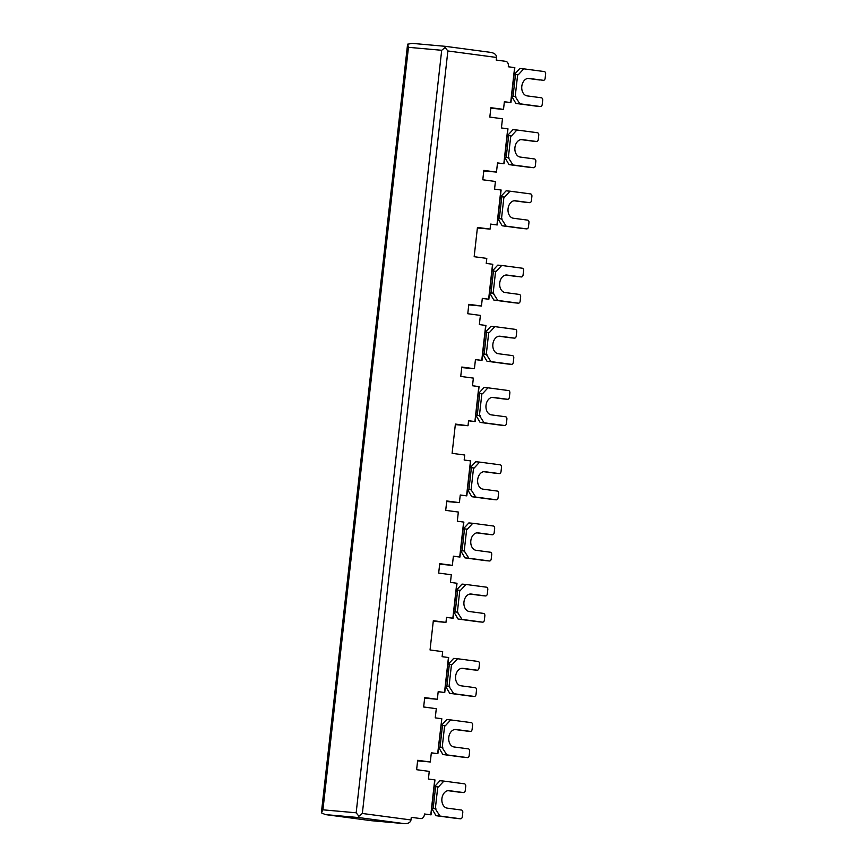 <?xml version="1.0" encoding="UTF-8"?>
<svg xmlns="http://www.w3.org/2000/svg" width="867" height="867" viewBox="0 0 867 867"><rect width="100%" height="100%" fill="white"/><g stroke="black" fill="none" stroke-linecap="round" stroke-linejoin="round"><path stroke-width="1.3" d="M448.434 657.544L444.511 692.473L438.193 691.638L437.336 699.279L424.711 697.599L423.649 706.995L436.285 708.675L435.256 717.854L441.812 718.732L437.651 753.651L431.332 752.805L430.303 761.985L417.677 760.305L416.615 769.701L429.252 771.381L428.396 779.032L434.714 779.866L430.791 814.828L424.472 813.983L424.397 814.644A4.4 3.186 -84.9 0 1 420.853 818.6A4.4 3.186 -84.9 0 1 420.755 818.589L411.272 817.332L410.98 819.954C410.492 822.48 408.27 823.715 404.315 823.628L358.83 817.581L358.873 816.194L356.164 812.791L322.925 809.821L321.375 812.845L325.418 814.59L371.087 820.67L325.602 814.612L358.83 817.581M496.509 57.45L447.871 50.969L445.096 47.512L445.335 46.33L490.82 52.388C494.699 53.18 496.596 54.87 496.509 57.45L496.217 60.072L505.689 61.329A4.4 3.186 -84.9 0 1 508.365 66.12L508.29 66.77L514.608 67.615L510.685 102.577L504.366 101.732L503.51 109.383L490.874 107.692L489.822 117.088L502.459 118.768L501.429 127.948L507.737 128.793L503.825 163.744L497.506 162.909L496.477 172.089L483.84 170.398L482.789 179.794L495.425 181.474L494.558 189.125L500.877 189.971L496.954 224.921L490.646 224.087L490.083 229.105L477.446 227.425L474.162 256.697L486.799 258.388L486.235 263.405L492.543 264.251L488.63 299.202L482.312 298.367L481.456 306.018L468.819 304.328L467.768 313.724L480.394 315.404L479.364 324.583L485.683 325.428L481.759 360.379L475.452 359.545L474.422 368.713L461.786 367.034L460.735 376.43L473.36 378.11L472.504 385.761L478.822 386.595L474.899 421.557L468.581 420.712L468.017 425.74L455.392 424.061L452.108 453.333L464.734 455.023L464.17 460.041L470.488 460.886L466.565 495.837L460.258 495.003L459.391 502.643L446.765 500.963L445.703 510.36L458.34 512.039L457.31 521.219L463.628 522.064L459.705 557.015L453.387 556.181L452.357 565.349L439.732 563.669L438.669 573.065L451.306 574.745L450.45 582.396L456.768 583.231L452.845 618.193L446.527 617.347L445.963 622.376L433.327 620.696L430.043 649.968L442.679 651.648L442.116 656.677L448.434 657.522M503.51 109.383L490.809 108.245M496.477 172.089L483.775 170.951M490.083 229.105L477.381 227.978M481.456 306.018L468.754 304.881M474.422 368.713L461.721 367.586M468.017 425.74L455.327 424.613M459.391 502.643L446.7 501.516M452.357 565.349L439.667 564.222M445.963 622.376L433.272 621.249M437.336 699.279L424.646 698.152M430.303 761.985L417.612 760.858M504.356 101.829L510.685 102.577M445.335 46.33L411.912 43.35L445.335 46.33L490.82 52.388M356.164 812.791L441.693 50.286L445.096 47.512M358.873 816.194L362.341 813.474L410.98 819.954M404.51 823.65L371.076 820.67L404.51 823.65M412.107 43.372L407.588 44.239L321.375 812.845M407.598 44.163L408.455 47.317L322.925 809.821M497.495 163.007L503.825 163.744M490.635 224.185L496.954 224.921M482.301 298.465L488.63 299.202M475.441 359.642L481.759 360.379M468.57 420.82L474.899 421.557M460.247 495.1L466.565 495.837M453.376 556.278L459.705 557.015M446.516 617.445L452.845 618.193M438.182 691.736L444.511 692.473M431.322 752.914L437.651 753.651M424.462 814.08L430.791 814.828M434.215 786.477L438.399 787.008L443.871 781.091L464.398 783.822A2.2 1.593 -84.9 0 1 465.742 786.217L465.243 790.585A2.2 1.593 -84.9 0 1 463.477 792.568A2.2 1.593 -84.9 0 1 463.422 792.557L448.813 790.628M437.77 786.933L435.321 808.781L439.948 816.042L460.485 818.773A2.2 1.593 -84.9 0 0 460.529 818.784A2.2 1.593 -84.9 0 0 462.306 816.801L462.794 812.433A2.2 1.593 -84.9 0 0 461.461 810.038L447.253 808.142A8.8 6.372 -84.9 0 1 441.899 798.702A8.8 6.372 -84.9 0 1 449.008 790.65A8.8 6.372 -84.9 0 1 449.204 790.671M434.595 786.532L439.948 780.733L443.871 781.091M456.649 818.437A2.2 1.593 -84.9 0 1 456.606 818.437A2.2 1.593 -84.9 0 1 456.551 818.426L436.025 815.695L431.744 808.477M459.597 792.221A2.2 1.593 -84.9 0 1 459.543 792.21A2.2 1.593 -84.9 0 1 459.499 792.21L447.946 790.671M431.755 808.326L435.321 808.781M435.949 808.857L432.015 808.51M439.948 816.042L436.025 815.695M441.075 725.311L445.259 725.842L450.732 719.913L471.269 722.644A2.2 1.593 -84.9 0 1 472.602 725.04L472.103 729.407A2.2 1.593 -84.9 0 1 470.337 731.39A2.2 1.593 -84.9 0 1 470.282 731.38L455.674 729.461M444.63 725.755L442.181 747.603L446.808 754.875L467.346 757.606A2.2 1.593 -84.9 0 1 467.346 757.606A2.2 1.593 -84.9 0 0 469.166 755.623L469.654 751.256A2.2 1.593 -84.9 0 0 468.321 748.86L454.113 746.975A8.8 6.372 -84.9 0 1 448.759 737.524A8.8 6.372 -84.9 0 1 455.869 729.472A8.8 6.372 -84.9 0 1 456.075 729.494M441.455 725.354L446.808 719.567L450.732 719.913M463.52 757.259A2.2 1.593 -84.9 0 1 463.466 757.259A2.2 1.593 -84.9 0 1 463.412 757.249L442.885 754.518L438.604 747.3M466.457 731.044A2.2 1.593 -84.9 0 1 466.403 731.044A2.2 1.593 -84.9 0 1 466.359 731.033L454.807 729.494M438.626 747.159L442.181 747.603M442.809 747.69L438.886 747.332M446.808 754.875L442.885 754.518M447.936 664.133L452.119 664.664L457.592 658.736L478.129 661.467A2.2 1.593 -84.9 0 1 479.462 663.862L478.974 668.229A2.2 1.593 -84.9 0 1 477.197 670.213A2.2 1.593 -84.9 0 1 477.143 670.213L462.534 668.284M451.49 664.577L449.041 686.426L453.679 693.698L474.206 696.429A2.2 1.593 -84.9 0 0 474.26 696.429A2.2 1.593 -84.9 0 0 476.026 694.456L476.514 690.078A2.2 1.593 -84.9 0 0 475.181 687.683L460.973 685.797A8.8 6.372 -84.9 0 1 455.619 676.358A8.8 6.372 -84.9 0 1 462.729 668.294A8.8 6.372 -84.9 0 1 462.935 668.316M448.315 664.176L453.669 658.389L457.592 658.736M470.38 696.082A2.2 1.593 -84.9 0 1 470.326 696.082A2.2 1.593 -84.9 0 1 470.282 696.082L449.745 693.34L445.465 686.122M473.317 669.866A2.2 1.593 -84.9 0 1 473.263 669.866A2.2 1.593 -84.9 0 1 473.219 669.855L461.678 668.327M445.486 685.981L449.041 686.426M449.67 686.512L445.746 686.155M453.679 693.698L449.745 693.34M500.378 196.581L504.561 197.112L510.034 191.184L530.571 193.915A2.2 1.593 -84.9 0 1 531.904 196.31L531.417 200.678A2.2 1.593 -84.9 0 1 529.639 202.661A2.2 1.593 -84.9 0 1 529.585 202.661L514.976 200.732M503.933 197.026L501.484 218.874L506.122 226.146L526.648 228.877A2.2 1.593 -84.9 0 0 526.702 228.877A2.2 1.593 -84.9 0 0 528.469 226.905L528.968 222.526A2.2 1.593 -84.9 0 0 527.635 220.131L513.416 218.246A8.8 6.372 -84.9 0 1 508.062 208.806A8.8 6.372 -84.9 0 1 515.182 200.743A8.8 6.372 -84.9 0 1 515.377 200.765M500.758 196.625L506.111 190.838L510.034 191.184M522.823 228.53A2.2 1.593 -84.9 0 1 522.768 228.53L502.188 225.788L497.907 218.571M526.702 228.877L522.768 228.53A2.2 1.593 -84.9 0 1 522.725 228.52L526.648 228.877M525.76 202.314A2.2 1.593 -84.9 0 1 525.716 202.314A2.2 1.593 -84.9 0 1 525.662 202.304L514.12 200.765M497.929 218.43L501.484 218.874M502.112 218.961L498.189 218.603M506.122 226.146L502.188 225.788M507.238 135.404L511.432 135.935L516.905 130.007L537.432 132.738A2.2 1.593 -84.9 0 1 538.765 135.133L538.277 139.511A2.2 1.593 -84.9 0 1 536.5 141.484A2.2 1.593 -84.9 0 1 536.456 141.484L521.836 139.554M510.793 135.848L508.344 157.696L512.982 164.968L533.508 167.699A2.2 1.593 -84.9 0 0 533.563 167.699A2.2 1.593 -84.9 0 0 535.34 165.727L535.828 161.36A2.2 1.593 -84.9 0 0 534.495 158.964L520.276 157.068A8.8 6.372 -84.9 0 1 514.922 147.628A8.8 6.372 -84.9 0 1 522.042 139.565A8.8 6.372 -84.9 0 1 522.237 139.587M507.628 135.447L512.971 129.66L516.905 130.007M529.683 167.353A2.2 1.593 -84.9 0 1 529.629 167.353A2.2 1.593 -84.9 0 1 529.585 167.353L509.048 164.622L504.778 157.393M532.62 141.137A2.2 1.593 -84.9 0 1 532.576 141.137A2.2 1.593 -84.9 0 1 532.522 141.126L520.98 139.598M504.789 157.252L508.344 157.696M508.983 157.783L505.049 157.436M512.982 164.968L509.048 164.622M514.098 74.226L518.293 74.757L523.766 68.84L544.292 71.571A2.2 1.593 -84.9 0 1 545.625 73.966L545.137 78.333A2.2 1.593 -84.9 0 1 543.36 80.317A2.2 1.593 -84.9 0 1 543.316 80.306L528.697 78.377M517.664 74.67L515.204 96.519L519.842 103.791L540.369 106.522A2.2 1.593 -84.9 0 0 540.423 106.533A2.2 1.593 -84.9 0 0 542.2 104.549L542.688 100.182A2.2 1.593 -84.9 0 0 541.355 97.787L527.136 95.89A8.8 6.372 -84.9 0 1 521.793 86.451A8.8 6.372 -84.9 0 1 528.903 78.388A8.8 6.372 -84.9 0 1 529.098 78.409M514.489 74.28L519.832 68.482L523.766 68.84M536.543 106.186A2.2 1.593 -84.9 0 1 536.5 106.175A2.2 1.593 -84.9 0 1 536.445 106.175L515.919 103.444L511.638 96.215M539.491 79.97A2.2 1.593 -84.9 0 1 539.437 79.959A2.2 1.593 -84.9 0 1 539.382 79.959L527.84 78.42M511.649 96.074L515.204 96.519M515.843 96.605L511.909 96.259M519.842 103.791L515.919 103.444M469.99 467.497L474.173 468.028L479.646 462.1L500.183 464.831A2.2 1.593 -84.9 0 1 501.516 467.226L501.028 471.605A2.2 1.593 -84.9 0 1 499.251 473.577A2.2 1.593 -84.9 0 1 499.197 473.577L484.588 471.648M473.545 467.942L471.095 489.79L475.734 497.062L496.26 499.793A2.2 1.593 -84.9 0 0 496.314 499.804A2.2 1.593 -84.9 0 0 498.081 497.821L498.579 493.453A2.2 1.593 -84.9 0 0 497.246 491.058L483.027 489.161A8.8 6.372 -84.9 0 1 477.674 479.722A8.8 6.372 -84.9 0 1 484.794 471.659A8.8 6.372 -84.9 0 1 484.989 471.681M470.369 467.541L475.723 461.753L479.646 462.1M492.434 499.446A2.2 1.593 -84.9 0 1 492.38 499.446A2.2 1.593 -84.9 0 1 492.337 499.446L471.8 496.715L467.519 489.487M495.371 473.23A2.2 1.593 -84.9 0 1 495.328 473.23A2.2 1.593 -84.9 0 1 495.274 473.219L483.732 471.691M467.541 489.346L471.095 489.79M471.724 489.877L467.801 489.53M475.734 497.062L471.8 496.715M463.13 528.675L467.313 529.206L472.786 523.278L493.323 526.009A2.2 1.593 -84.9 0 1 494.656 528.404L494.168 532.772A2.2 1.593 -84.9 0 1 492.391 534.755A2.2 1.593 -84.9 0 1 492.337 534.755L477.728 532.826M466.684 529.119L464.235 550.968L468.874 558.24L489.4 560.971A2.2 1.593 -84.9 0 0 489.454 560.971A2.2 1.593 -84.9 0 0 491.221 558.998L491.708 554.62A2.2 1.593 -84.9 0 0 490.375 552.225L476.167 550.339A8.8 6.372 -84.9 0 1 470.814 540.9A8.8 6.372 -84.9 0 1 477.923 532.837A8.8 6.372 -84.9 0 1 478.129 532.858M463.509 528.718L468.863 522.931L472.786 523.278M485.574 560.624A2.2 1.593 -84.9 0 1 485.52 560.624A2.2 1.593 -84.9 0 1 485.477 560.613L464.94 557.882L460.659 550.664M488.511 534.408A2.2 1.593 -84.9 0 1 488.457 534.408A2.2 1.593 -84.9 0 1 488.414 534.397L476.872 532.858M460.68 550.523L464.235 550.968M464.864 551.054L460.941 550.697M468.874 558.24L464.94 557.882M456.27 589.853L460.453 590.373L465.926 584.456L486.463 587.187A2.2 1.593 -84.9 0 1 487.796 589.582L487.297 593.949A2.2 1.593 -84.9 0 1 485.531 595.932A2.2 1.593 -84.9 0 1 485.477 595.922L470.868 594.003M459.824 590.297L457.375 612.145L462.003 619.406L482.54 622.148A2.2 1.593 -84.9 0 0 482.583 622.148A2.2 1.593 -84.9 0 0 484.36 620.165L484.848 615.798A2.2 1.593 -84.9 0 0 483.515 613.403L469.307 611.517A8.8 6.372 -84.9 0 1 463.953 602.066A8.8 6.372 -84.9 0 1 471.063 594.014A8.8 6.372 -84.9 0 1 471.269 594.036M456.649 589.896L462.003 584.098L465.926 584.456M478.714 621.802A2.2 1.593 -84.9 0 1 478.66 621.802A2.2 1.593 -84.9 0 1 478.606 621.791L458.079 619.06L453.799 611.842M481.651 595.586A2.2 1.593 -84.9 0 1 481.597 595.586A2.2 1.593 -84.9 0 1 481.553 595.575L470.001 594.036M453.82 611.701L457.375 612.145M458.004 612.221L454.08 611.874M462.003 619.406L458.079 619.06M478.324 393.217L482.507 393.748L487.98 387.82L508.517 390.551A2.2 1.593 -84.9 0 1 509.85 392.946L509.363 397.314A2.2 1.593 -84.9 0 1 507.585 399.297A2.2 1.593 -84.9 0 1 507.531 399.286L492.922 397.368M481.879 393.661L479.429 415.51L484.068 422.782L504.594 425.513A2.2 1.593 -84.9 0 0 504.648 425.513A2.2 1.593 -84.9 0 0 506.415 423.529L506.902 419.162A2.2 1.593 -84.9 0 0 505.569 416.767L491.361 414.881A8.8 6.372 -84.9 0 1 486.008 405.431A8.8 6.372 -84.9 0 1 493.117 397.379A8.8 6.372 -84.9 0 1 493.323 397.4M478.703 393.26L484.057 387.473L487.98 387.82M500.768 425.166A2.2 1.593 -84.9 0 1 500.714 425.166L480.134 422.424L475.853 415.206M504.648 425.513L500.714 425.166A2.2 1.593 -84.9 0 1 500.671 425.155L504.594 425.513M503.705 398.95A2.2 1.593 -84.9 0 1 503.651 398.95A2.2 1.593 -84.9 0 1 503.608 398.939L492.066 397.4M475.875 415.065L479.429 415.51M480.058 415.596L476.135 415.239M484.068 422.782L480.134 422.424M485.184 332.039L489.367 332.57L494.84 326.642L515.377 329.373A2.2 1.593 -84.9 0 1 516.71 331.768L516.223 336.136A2.2 1.593 -84.9 0 1 514.445 338.119A2.2 1.593 -84.9 0 1 514.391 338.119L499.782 336.19M488.739 332.484L486.289 354.332L490.928 361.604L511.454 364.335A2.2 1.593 -84.9 0 0 511.508 364.335A2.2 1.593 -84.9 0 0 513.275 362.363L513.773 357.984A2.2 1.593 -84.9 0 0 512.44 355.589L498.222 353.703A8.8 6.372 -84.9 0 1 492.868 344.264A8.8 6.372 -84.9 0 1 499.988 336.201A8.8 6.372 -84.9 0 1 500.183 336.223M485.563 332.083L490.917 326.295L494.84 326.642M507.628 363.988A2.2 1.593 -84.9 0 1 507.574 363.988A2.2 1.593 -84.9 0 1 507.531 363.988L486.994 361.246L482.713 354.029M510.565 337.772A2.2 1.593 -84.9 0 1 510.522 337.772A2.2 1.593 -84.9 0 1 510.468 337.762L498.926 336.233M482.735 353.888L486.289 354.332M486.918 354.419L482.995 354.061M490.928 361.604L486.994 361.246M492.044 270.862L496.238 271.393L501.711 265.465L522.237 268.206A2.2 1.593 -84.9 0 1 523.57 270.602L523.083 274.969A2.2 1.593 -84.9 0 1 521.305 276.941A2.2 1.593 -84.9 0 1 521.262 276.941L506.642 275.012M495.599 271.306L493.15 293.154L497.788 300.426L518.314 303.157A2.2 1.593 -84.9 0 0 518.368 303.168A2.2 1.593 -84.9 0 0 520.146 301.185L520.634 296.817A2.2 1.593 -84.9 0 0 519.3 294.422L505.082 292.526A8.8 6.372 -84.9 0 1 499.728 283.086A8.8 6.372 -84.9 0 1 506.848 275.023A8.8 6.372 -84.9 0 1 507.043 275.045M492.434 270.916L497.777 265.118L501.711 265.465M514.489 302.821A2.2 1.593 -84.9 0 1 514.434 302.811A2.2 1.593 -84.9 0 1 514.391 302.811L493.854 300.08L489.584 292.851M517.426 276.595A2.2 1.593 -84.9 0 1 517.382 276.595A2.2 1.593 -84.9 0 1 517.328 276.595L505.786 275.056M489.595 292.71L493.15 293.154M493.789 293.241L489.855 292.894M497.788 300.426L493.854 300.08M447.871 50.969L362.341 813.474M441.693 50.286L408.455 47.317M435.613 786.651L433.164 808.499M460.485 818.773L456.551 818.426M463.422 792.557L459.499 792.21M442.473 725.484L440.024 747.332M470.282 731.38L466.359 731.033M449.334 664.306L446.884 686.155M474.206 696.429L470.282 696.082M477.143 670.213L473.219 669.855M501.787 196.755L499.338 218.603M529.585 202.661L525.662 202.304M508.647 135.577L506.198 157.426M533.508 167.699L529.585 167.353M536.456 141.484L532.522 141.126M515.507 74.399L513.058 96.248M540.369 106.522L536.445 106.175M471.399 467.671L468.949 489.519M496.26 499.793L492.337 499.446M499.197 473.577L495.274 473.219M464.528 528.848L462.078 550.697M489.4 560.971L485.477 560.613M492.337 534.755L488.414 534.397M457.668 590.015L455.218 611.864M482.54 622.148L478.606 621.791M485.477 595.922L481.553 595.575M479.722 393.39L477.273 415.239M507.531 399.286L503.608 398.939M486.593 332.213L484.144 354.061M511.454 364.335L507.531 363.988M514.391 338.119L510.468 337.762M493.453 271.035L491.004 292.883M518.314 303.157L514.391 302.811M514.835 67.648L510.923 102.609M507.975 128.825L504.052 163.787M501.115 190.003L497.192 224.965M492.781 264.283L488.858 299.245M485.921 325.461L481.998 360.423M479.061 386.639L475.138 421.59M470.727 460.919L466.804 495.881M463.867 522.097L459.943 557.058M457.007 583.274L453.083 618.225M448.673 657.554L444.749 692.516M441.812 718.732L437.889 753.683M434.952 779.91L431.029 814.861M460.529 818.784L456.606 818.437M463.477 792.568L459.543 792.21M470.337 731.39L466.403 731.044M474.26 696.429L470.326 696.082M477.197 670.213L473.263 669.866M529.639 202.661L525.716 202.314M533.563 167.699L529.629 167.353M536.5 141.484L532.576 141.137M540.423 106.533L536.5 106.175M496.314 499.804L492.38 499.446M499.251 473.577L495.328 473.23M489.454 560.971L485.52 560.624M492.391 534.755L488.457 534.408M482.583 622.148L478.66 621.802M485.531 595.932L481.597 595.586M507.585 399.297L503.651 398.95M511.508 364.335L507.574 363.988M514.445 338.119L510.522 337.772M518.368 303.168L514.434 302.811"/></g></svg>
